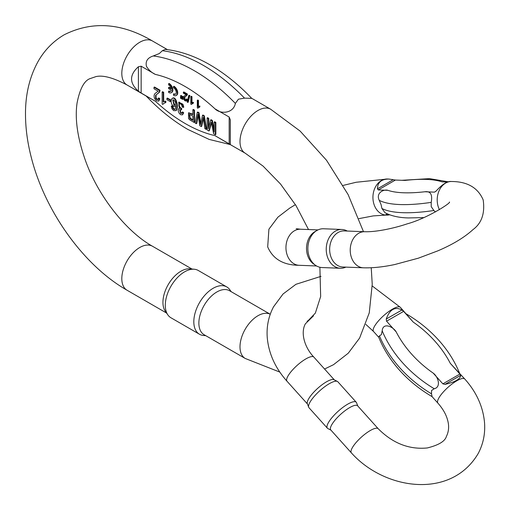 <?xml version="1.0" encoding="UTF-8"?>
<svg xmlns="http://www.w3.org/2000/svg" width="510" height="510" viewBox="0 0 510 510"><rect width="100%" height="100%" fill="white"/><g stroke="black" fill="none" stroke-linecap="round" stroke-linejoin="round"><path stroke-width="0.76" d="M225.828 142.009L214.978 135.647L229.168 143.839L229.168 117.032L214.978 108.84C220.524 114.45 233.44 113.494 235.371 103.409L238.406 99.195L244.513 98.13L251.749 98.373C238.482 84.481 224.534 73.287 209.897 64.795C194.871 56.087 179.985 50.955 165.24 49.393L162.358 50.7L159.324 53.544L153.217 55.972C147.524 57.84 145.273 61.302 146.466 66.364C148.652 69.972 151.61 72.649 155.333 74.403L141.149 66.211L141.149 93.024L155.333 101.216L146.657 96.301M226.784 286.939L198.256 270.472A27.311 15.765 120 0 0 194.284 269.242L189.905 268.84A25.404 14.669 120 0 0 180.903 271.243A25.404 14.669 120 0 0 162.939 302.36A25.404 14.669 120 0 0 165.361 311.355L167.892 314.95A27.311 15.765 120 0 0 170.952 317.775L199.474 334.241A27.311 15.765 -60 0 1 193.819 321.74A27.311 15.765 -60 0 1 205.74 294.257A27.311 15.765 -60 0 1 226.784 286.939A27.311 15.765 -60 0 1 229.838 289.763L231.196 291.688M194.284 269.242A27.311 15.765 120 0 0 174.962 280.373A27.311 15.765 120 0 0 165.291 305.273A27.311 15.765 120 0 0 167.892 314.95M198.868 323.098A25.404 14.669 120 0 0 204.127 334.732L245.253 358.473A25.404 14.669 -60 0 1 241.364 338.117A25.404 14.669 -60 0 1 257.958 315.728A25.404 14.669 -60 0 1 270.255 314.249L229.532 290.726A25.404 14.669 120 0 0 216.833 291.988A25.404 14.669 120 0 0 198.868 323.098M205.791 335.688L203.445 335.472A27.311 15.765 -60 0 1 199.474 334.241M187.776 102.414L188.247 102.14L189.854 95.427L188.789 95.357L189.382 95.701L187.776 102.414L187.183 102.07L188.789 95.357M186.348 99.801L185.589 99.737L184.849 98.946L184.881 96.977L186.934 95.434L187.444 94.038L183.823 91.947L183.351 92.221L186.972 94.305L186.462 95.708L184.403 97.251L184.378 99.214L185.117 100.011L185.876 100.075L186.169 99.201L186.858 99.756L186.309 101.044L185.098 100.872C183.364 99.412 182.982 97.875 183.957 96.256L186.042 94.713L183.351 93.164L183.351 92.221M186.526 100.859L187.329 99.482L186.641 98.927L186.169 99.201M192.888 103.453L193.36 103.186L193.36 102.28L191.983 102.606L191.983 96.658L191.295 96.256L190.823 96.53L191.511 96.925L191.511 102.88L192.888 102.548L192.888 103.453L191.269 104.429L190.823 104.174L190.823 96.53M191.269 104.429L192.353 103.485M160.051 90.232L159.579 90.506L154.001 87.28L154.473 87.012L160.051 90.232L159.273 92.438L156.098 94.898L156.06 97.99L157.195 99.227L158.361 99.31M156.098 94.898L157.628 93.636M159.879 98.793L159.407 99.067L158.342 98.207L158.814 97.933L159.879 98.793L158.769 100.942M178.94 102.204L182.937 104.238L183.785 107.151L183.313 107.419L182.465 104.512L178.698 102.312L179.354 108.477L178.825 108.617L179.297 108.343M179.756 103.53C178.863 105.009 179.259 106.552 180.948 108.152L181.7 108.42L181.579 109.714L181.107 109.988L181.222 108.694L180.476 108.426C178.787 106.826 178.385 105.283 179.284 103.798L179.412 103.709M179.909 109.605L181.101 113.029L182.115 113.112M183.696 112.793L183.224 113.067L182.159 112.206L182.631 111.932L183.696 112.793L182.542 114.693M168.612 91.239A3.87 2.238 -120 0 0 170.55 91.43A3.87 2.238 -120 0 0 171.296 90.232L168.612 88.676L168.612 87.471L171.296 89.027A3.87 2.238 -120 0 0 168.612 84.915L168.612 83.71A5.349 3.085 60 0 1 172.106 88.421A5.349 3.085 60 0 1 171.284 92.705A5.349 3.085 60 0 1 168.612 92.444L168.612 91.239L169.084 90.965A3.87 2.238 -120 0 0 170.767 91.264M168.612 87.471L169.084 87.197L171.162 88.396M168.612 83.71L169.084 83.436A5.349 3.085 60 0 1 172.578 88.147A5.349 3.085 60 0 1 171.755 92.431A5.349 3.085 60 0 1 171.513 92.552M212.338 120.417L211.867 120.691L210.649 119.99L211.121 119.716L212.338 120.417L214.213 129.61M214.213 122.043L214.684 121.775L215.838 122.438L215.838 134.449L215.367 134.716L215.367 122.712L214.213 122.043L214.213 132.198L211.867 120.691M211.42 122.98L209.323 130.688L208.851 130.962L211.248 122.1L213.633 133.716L215.367 134.716M208.756 118.345L208.284 118.62L207.13 117.957L207.608 117.682L208.756 118.345L208.756 127.022M173.483 94.05A3.87 2.238 -120 0 0 175.421 94.242A3.87 2.238 -120 0 0 176.014 91.137A3.87 2.238 -120 0 0 173.483 87.726L173.483 86.521A5.349 3.085 60 0 1 176.976 91.233A5.349 3.085 60 0 1 176.16 95.517A5.349 3.085 60 0 1 173.483 95.255L173.483 94.05L173.955 93.776A3.87 2.238 -120 0 0 175.644 94.082M173.483 86.521L173.955 86.247A5.349 3.085 60 0 1 177.448 90.959A5.349 3.085 60 0 1 176.632 95.249A5.349 3.085 60 0 1 176.383 95.364M164.245 103.052L162.837 104.391L163.952 103.211M163.684 92.323L163.213 92.597L162.148 91.985L162.62 91.711L163.684 92.323L163.684 101.662M164.143 103.116L165.807 102.561L165.807 101.139L163.213 101.949L163.213 92.597M166.929 98.334L167.401 98.06L170.678 99.954L170.678 101.318L170.206 101.586L170.206 100.228L166.929 98.334L166.929 99.699L170.206 101.586M172.342 98.315L172.89 98.022C176.116 96.384 178.863 106.788 176.39 110.307L175.784 110.708M172.807 106.38L172.329 106.654L171.271 106.163L171.742 105.895L172.807 106.38L173.209 107.852L174.267 109.083L175.21 109.255M202.508 115.285L202.98 115.018L204.306 115.776L206.544 129.081L206.072 129.355L203.834 116.05L202.508 115.285L200.532 124.701L198.556 113.003L197.325 112.296L195.088 123.012L196.28 123.7L197.963 114.342L199.812 125.74L201.259 126.576L203.19 117.357L204.886 128.667L206.072 129.355M203.362 118.505L201.73 126.301L201.259 126.576M198.141 115.7L196.752 123.426L196.28 123.7M197.325 112.296L197.797 112.021L199.027 112.735L200.825 123.324M188.751 112.863L192.876 114.132M192.876 109.727L193.347 109.452L194.495 110.115L194.495 122.126L194.023 122.4L194.023 110.389L192.876 109.727L192.876 114.673L188.496 112.959L188.572 118.569L189.605 119.729L194.023 122.4M181.165 98.596L181.636 98.328L181.477 95.472L180.642 95.536L181.165 98.596L180.476 98.2L180.642 95.536M182.542 99.393L183.02 99.118L182.854 96.269L182.013 96.326L182.382 96.543L182.542 99.393L181.853 98.997L182.013 96.326M198.479 106.348L198.479 100.406L197.791 100.005L197.319 100.279L198.007 100.68L198.007 106.628L199.384 106.303L199.384 107.208L197.759 108.177L197.319 107.922L197.319 100.279M199.384 107.208L199.856 106.934L199.856 106.029L198.231 106.501M198.007 106.628L198.479 106.361M197.759 108.177L198.843 107.234M141.149 93.024L138.408 91.188C129.285 83.034 129.285 74.887 138.408 66.74L141.149 66.211M229.168 117.032L230.303 119.793L230.303 144.247L229.168 143.839M199.027 112.735L198.556 113.003M203.26 119.021L202.789 119.295M204.306 115.776L203.834 116.05M189.548 114.406L190.224 118.186L192.876 119.825M191.244 118.887L190.772 119.155L189.752 118.46L189.293 114.489M189.337 114.463L192.876 116.038L192.876 120.373L190.772 119.155M190.224 118.186L189.752 118.46M194.495 110.115L194.023 110.389M173.037 99.794L174.42 104.958L175.72 105.028M174.42 104.958L173.948 105.232L172.788 99.883L173.904 100.011L175.536 102.3L175.185 105.34M175.249 105.302L173.948 105.232M171.271 106.163L172.055 108.885L173.738 110.683L175.918 110.581C178.392 107.062 175.644 96.651 172.418 98.296L172.565 98.15M176.39 110.307L176.033 110.6M172.89 98.022L171.443 99.201C170.697 102.172 171.436 104.588 173.668 106.437L175.274 106.564L175.784 106.061L175.485 108.579L174.739 109.529L173.795 109.357L172.737 108.126L172.329 106.654M174.267 109.083L173.795 109.357M173.209 107.852L172.737 108.126M170.678 99.954L170.206 100.228M162.148 91.985L162.148 103.995L162.837 104.391M165.807 101.139L163.213 101.949M165.336 102.829L165.336 101.407M164.692 101.248L164.22 101.522M210.649 119.99L208.284 128.775L208.284 118.62M207.13 117.957L207.13 129.967L208.851 130.962M211.293 123.496L210.815 123.771M215.838 122.438L215.367 122.712M179.354 108.477C177.78 109.121 177.786 110.804 179.38 113.526L180.667 114.686L182.319 114.858L183.224 113.067M182.159 112.206L181.617 113.392M181.101 113.029L180.629 113.303L179.628 109.695L181.107 109.988M181.643 113.386L180.629 113.303M181.7 108.42L181.222 108.694M180.948 108.152L180.476 108.426M179.545 103.651L180.565 103.861L181.656 105.003L182.248 107.055L183.313 107.419M154.001 87.28L154.001 88.766L158.145 91.162L154.938 93.617L154.281 94.707C153.733 97.149 154.543 99.195 156.697 100.846L158.546 101.107L159.407 99.067M158.342 98.207L157.819 99.628M157.195 99.227L156.723 99.501L155.588 98.264L155.626 95.172M157.89 99.577L156.723 99.501M156.06 97.99L155.588 98.264M157.462 93.732L158.801 92.712L159.579 90.506M159.936 91.207L159.464 91.475M191.983 96.658L191.511 96.925M193.36 102.28L192.888 102.548M181.477 95.472L180.999 95.746M181.636 97.053L181.165 97.321M187.444 94.038L186.972 94.305M187.368 94.656L186.896 94.93M184.881 96.977L184.403 97.251M184.849 98.946L184.378 99.214M185.589 99.737L185.117 100.011M187.329 99.482L186.858 99.756M182.854 96.269L182.382 96.543M183.02 97.85L182.542 98.118M189.854 95.427L189.382 95.701M198.479 100.406L198.007 100.68M199.856 106.029L199.384 106.303M379.249 200.353L381.104 204.688L381.913 208.488A109.484 30.574 -18.1 0 0 402.384 212.676A109.484 30.574 -18.1 0 0 433.863 210.509L431.218 206.639L431.199 202.374A109.484 30.574 161.9 0 1 399.725 204.542A109.484 30.574 161.9 0 1 379.249 200.353C375.462 192.461 384.451 189.038 387.855 190.319L378.248 189.949L377.457 188.808C377.61 182.325 381.442 179.074 388.971 179.061L395.403 180.049L405.004 180.419A100.566 28.082 -18.1 0 1 426.494 179.412A100.566 28.082 -18.1 0 1 441.998 181.86L447.346 182.07M423.784 217.591L408.344 217.942C398.941 217.706 391.151 215.947 384.973 212.67L381.913 208.488M315.601 265.359L313.714 264.065A18.048 13.846 92.2 0 1 307.613 255.433A18.048 13.846 92.2 0 1 314.982 231.591L316.959 230.45A19.405 14.886 92.2 0 0 307.881 247.573A19.405 14.886 92.2 0 0 315.601 265.359A19.405 14.886 92.2 0 0 322.001 267.546L340.374 268.26A19.405 14.886 -87.8 0 1 326.457 252.635A19.405 14.886 -87.8 0 1 335.325 231.164A19.405 14.886 -87.8 0 1 341.878 229.481A19.405 14.886 -87.8 0 1 347.284 231.043M364.778 231.725L344.212 230.922A18.048 13.846 92.2 0 0 338.117 232.49A18.048 13.846 92.2 0 0 330.748 256.332A18.048 13.846 92.2 0 0 342.809 266.998L363.375 267.801A18.048 13.846 -87.8 0 1 351.313 257.129A18.048 13.846 -87.8 0 1 364.778 231.725C375.57 232.12 393.389 228.525 407.158 223.864C427.342 218.382 451.713 202.464 449.425 202.056M345.882 267.119A19.405 14.886 -87.8 0 1 340.374 268.26M389.685 214.806L387.562 215.137L385.917 214.64L386.408 214.359M388.735 214.449L386.242 214.353M433.863 210.509L435.406 211.975M363.375 267.801C372.612 268.088 383.055 267.004 394.702 264.543L418.366 258.181L437.707 250.901C452.606 244.564 464.361 237.475 472.968 229.627C481.695 223.208 485.099 213.295 483.174 199.894C477.953 187.756 467.479 181.63 451.758 181.503L450.285 181.445C446.511 181.605 441.775 184.824 436.088 191.091L434.456 192.136L424.849 191.76C430.542 190.995 432.658 194.533 431.199 202.374M341.878 229.481L323.512 228.767A19.405 14.886 92.2 0 0 316.959 230.45L314.982 231.591M464.769 379.013C476.372 391.986 482.951 406.406 484.5 422.28C485.392 433.404 483.308 443.789 478.246 453.435C450.891 499.94 384.298 489.772 351.384 452.88A18.048 5.023 138.1 0 1 352.11 448.111A18.048 5.023 138.1 0 1 365.944 433.398A18.048 5.023 138.1 0 1 378.235 428.751C392.783 443.33 409.141 449.731 427.297 447.952C438.638 445.141 445.007 441.297 446.403 436.42C448.902 431.345 449.284 425.831 447.544 419.883C446.027 414.298 442.814 408.72 437.918 403.142A18.048 5.023 -41.9 0 1 438.645 398.38A18.048 5.023 -41.9 0 1 452.478 383.66A18.048 5.023 -41.9 0 1 464.769 379.013L450.292 363.337A100.566 76.647 28.1 0 0 434.743 341.005A100.566 76.647 28.1 0 0 413.24 322.097L403.614 311.387L386.554 321.192L396.181 331.902A100.566 76.647 28.1 0 0 411.729 354.233A100.566 76.647 28.1 0 0 433.232 373.142C438.166 376.68 441.405 387.141 434.233 388.741A109.484 83.442 -151.9 0 1 402.741 362.929A109.484 83.442 -151.9 0 1 382.194 330.824L381.359 334.617L379.472 335.918A109.484 83.442 28.1 0 0 400.018 368.016A109.484 83.442 28.1 0 0 431.511 393.828L431.562 390.488L434.233 388.741M431.511 393.828L432.11 396.64C419.743 389.411 408.931 380.651 399.661 370.375C390.36 360.003 383.329 348.821 378.573 336.823L379.472 335.918M351.384 452.88L330.786 429.956A18.048 5.023 -41.9 0 1 331.513 425.187A18.048 5.023 -41.9 0 1 349.713 407.579A18.048 5.023 -41.9 0 1 357.637 405.826L378.235 428.751M330.958 430.153L327.847 428.553A19.405 5.4 -41.9 0 1 327.388 428.202A19.405 5.4 -41.9 0 1 332.201 417.365A19.405 5.4 -41.9 0 1 347.743 404.149A19.405 5.4 -41.9 0 1 356.254 402.262A19.405 5.4 -41.9 0 1 356.554 402.76L357.816 406.024M308.69 407.229L307.326 403.697A18.048 5.023 -41.9 0 1 308.34 399.394A18.048 5.023 -41.9 0 1 326.54 381.786A18.048 5.023 -41.9 0 1 334.031 379.708L337.397 381.435A19.405 5.4 138.1 0 0 329.345 383.673A19.405 5.4 138.1 0 0 314.415 396.174A19.405 5.4 138.1 0 0 308.69 407.229A19.405 5.4 138.1 0 0 308.99 407.726L327.388 428.202M459.918 374.047L460.721 375.322C460.339 379.083 455.086 382.105 444.956 384.381L442.858 383.851L459.918 374.047L450.292 363.337M433.232 373.142L442.858 383.851M382.194 330.824C382.895 322.008 393.223 326.655 396.181 331.902M386.554 321.192L386.229 319.024C389.748 309.391 395.008 306.37 401.988 309.965L403.614 311.387M413.24 322.097L400.395 307.371A18.048 5.023 -41.9 0 0 388.104 312.018A18.048 5.023 -41.9 0 0 374.27 326.731A18.048 5.023 -41.9 0 0 373.543 331.5L365.88 324.417M356.254 402.262L337.856 381.786A19.405 5.4 138.1 0 0 337.397 381.435M127.073 84.998C113.437 77.781 103.09 74.976 96.027 76.583L89.632 78.769C83.959 81.141 79.764 89.244 77.055 103.084C74.76 119.034 77.545 138.153 85.412 160.44C98.232 196.471 126.595 231.846 152.477 246.241A25.404 14.669 -60 0 0 139.772 247.497A25.404 14.669 -60 0 0 123.178 269.886A25.404 14.669 -60 0 0 127.073 290.241C83.576 265.531 44.905 211.185 31.327 157.577C27.559 143.036 25.615 128.915 25.5 115.215C25.258 94.987 29.472 77.042 38.135 61.385C44.568 50.095 53.263 41.227 64.228 34.769C92.151 20.763 121.565 22.835 152.477 40.998A25.404 14.669 120 0 0 139.772 42.253A25.404 14.669 120 0 0 123.178 64.642A25.404 14.669 120 0 0 127.073 84.998L146.784 96.377M363.477 231.674L348.139 194.616L326.508 160.255L300.135 131.089L270.657 109.229A25.404 14.669 120 0 0 257.958 110.485A25.404 14.669 120 0 0 241.364 132.874A25.404 14.669 120 0 0 245.253 153.23L263.09 166.12L280.532 184.034L296.061 205.677L308.512 229.538M153.217 55.972A158.929 91.755 60 0 1 194.297 70.712A158.929 91.755 60 0 1 235.371 103.409M214.978 108.84A146.007 84.297 -120 0 0 185.155 86.541A146.007 84.297 -120 0 0 155.333 74.403M244.513 98.13A158.929 91.755 -120 0 0 203.439 65.433A158.929 91.755 -120 0 0 162.358 50.7M155.333 101.216A146.007 84.297 -120 0 0 185.155 123.516A146.007 84.297 -120 0 0 214.978 135.647M138.408 91.188L138.408 66.74M198.02 116.414L197.548 116.688M182.937 104.238L182.465 104.512M159.273 92.438L158.801 92.712M186.934 95.434L186.462 95.708M451.758 181.503A18.048 13.846 92.2 0 0 438.294 206.913A18.048 13.846 92.2 0 0 439.435 209.68M295.43 204.657L289.705 208.125L277.899 217.177L268.91 229.194L267.693 246.91C272.914 259.048 283.381 265.174 299.109 265.296A18.048 13.846 -87.8 0 1 287.047 254.63A18.048 13.846 -87.8 0 1 300.511 229.226L296.202 228.697M343.122 185.423L356.165 182.261L387.492 179.004A18.048 13.846 92.2 0 0 374.028 204.414A18.048 13.846 92.2 0 0 386.089 215.08L387.562 215.137M387.855 190.319A100.566 28.082 -18.1 0 0 403.359 192.767A100.566 28.082 -18.1 0 0 424.849 191.76M395.403 180.049L378.248 189.949M434.456 192.136L435.884 191.307M377.457 188.808L393.299 179.66M334.286 379.835L313.86 357.108A18.048 5.023 138.1 0 0 301.569 361.756A18.048 5.023 138.1 0 0 287.736 376.469A18.048 5.023 138.1 0 0 287.009 381.231C275.406 368.265 268.827 353.838 267.278 337.971C266.392 326.846 268.47 316.461 273.532 306.816L283.037 294.009L295.947 284.299L321.032 276.337M386.229 319.024L401.988 309.965M460.721 375.322L444.956 384.381M371.235 267.744L372.23 284.255L369.253 312.879L359.595 338.085L348.253 353.207L333.502 364.701L324.564 369.017M279.837 372.096L245.253 358.473M319.891 267.265L320.656 296.501L315.352 313.102L308.097 320.694L307.052 321.249M230.278 144.579L209.138 139.409L187.833 129.432C173.196 120.934 159.248 109.739 145.981 95.848M152.477 246.241L191.945 269.025M270.657 109.229L251.608 98.226M167.458 49.642L152.477 40.998M245.253 153.23L225.541 141.85M127.073 290.241L166.54 313.025M188.968 112.691L188.496 112.959M175.746 106.29L175.274 106.564M176.632 95.249L176.16 95.517M171.755 92.431L171.284 92.705M179.169 102.045L178.698 102.312M182.79 114.591L182.319 114.858M159.024 100.833L158.546 101.107M191.613 102.81L192.085 102.542M186.309 101.044L186.787 100.77M198.116 106.558L198.588 106.29M448.162 181.777L429.503 178.64L401.874 180.298M299.109 265.296L316.595 265.978M387.492 179.004L388.971 179.061M386.089 215.08L373.269 215.896L358.932 218.631M300.511 229.226L317.998 229.908M313.51 315.843L305.375 323.824C300.352 332.826 304.553 347.457 313.86 357.108M406.202 313.867C418.57 321.102 429.382 329.862 438.651 340.138C447.952 350.51 454.984 361.692 459.746 373.69M378.764 337.308L373.543 331.5M437.918 403.142L432.04 396.601M307.428 403.965L287.009 381.231M372.23 285.963L400.395 307.371"/></g></svg>

